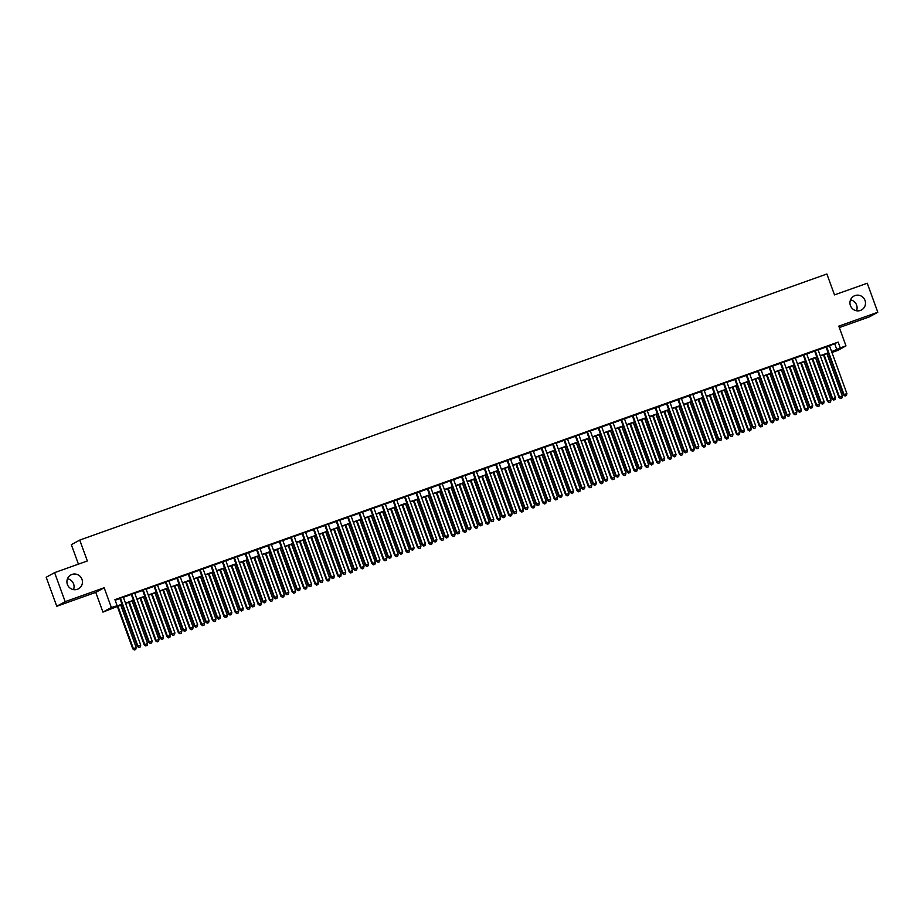 <?xml version="1.0" encoding="UTF-8"?>
<svg xmlns="http://www.w3.org/2000/svg" width="924" height="924" viewBox="0 0 924 924"><rect width="100%" height="100%" fill="white"/><g stroke="black" fill="none" stroke-linecap="round" stroke-linejoin="round"><path stroke-width="1.39" d="M67.498 578.736A7.912 7.739 -118.8 0 1 73.481 589.616M81.97 579.279A7.912 7.739 -118.8 0 1 78.494 588.796A7.912 7.739 -118.8 0 1 67.394 584.465A7.912 7.739 -118.8 0 1 70.871 574.936A7.912 7.739 -118.8 0 1 81.97 579.279M850.519 299.884A7.912 7.739 -118.8 0 1 856.502 310.764M865.003 300.416A7.912 7.739 -118.8 0 1 861.526 309.944A7.912 7.739 -118.8 0 1 850.426 305.613A7.912 7.739 -118.8 0 1 853.903 296.084A7.912 7.739 -118.8 0 1 865.003 300.416M122.118 604.619L102.957 612.104L111.354 607.495L122.026 604.354M95.773 592.376L104.169 587.756L65.165 601.651L54.597 572.637L46.2 577.257L56.757 606.271L95.773 592.376L102.957 612.104M78.425 564.148L71.344 544.698L79.741 540.078L826.888 274.001L834.499 294.895L867.243 283.229L877.8 312.243L838.796 326.137L845.968 345.876L837.571 350.485L831.935 352.494L835.284 350.646L831.727 351.917M839.315 327.581L869.403 316.863L877.8 312.243M65.165 601.651L56.757 606.271M123.285 597.112L119.843 598.336M134.673 593.058L131.231 594.282M146.073 589.004L142.619 590.228M157.461 584.938L154.008 586.174M168.849 580.884L165.396 582.12M180.238 576.83L176.784 578.054M191.626 572.776L188.173 574M203.014 568.722L199.561 569.946M214.403 564.668L210.949 565.892M225.791 560.602L222.349 561.838M237.179 556.548L233.737 557.784M248.568 552.494L245.126 553.719M259.967 548.44L256.514 549.664M271.356 544.386L267.902 545.61M282.744 540.321L279.291 541.556M294.132 536.267L290.679 537.502M305.521 532.212L302.067 533.448M316.909 528.158L313.455 529.383M328.297 524.104L324.844 525.329M339.686 520.05L336.244 521.275M351.074 515.985L347.632 517.221M362.462 511.931L359.02 513.167M373.862 507.877L370.409 509.101M385.25 503.823L381.797 505.047M396.639 499.769L393.185 500.993M408.027 495.714L404.573 496.939M419.415 491.649L415.962 492.885M430.803 487.595L427.35 488.831M442.192 483.541L438.738 484.765M453.58 479.487L450.138 480.711M464.968 475.433L461.526 476.657M476.368 471.367L472.915 472.603M487.757 467.313L484.303 468.549M499.145 463.259L495.691 464.483M510.533 459.205L507.08 460.429M521.921 455.151L518.468 456.375M533.31 451.097L529.856 452.321M544.698 447.031L541.245 448.267M556.086 442.977L552.644 444.213M567.475 438.923L564.033 440.147M578.863 434.869L575.421 436.093M590.263 430.815L586.809 432.039M601.651 426.761L598.198 427.985M613.039 422.695L609.586 423.931M624.428 418.641L620.974 419.877M635.816 414.587L632.363 415.812M647.204 410.533L643.751 411.757M658.593 406.479L655.139 407.703M669.981 402.414L666.539 403.649M681.369 398.359L677.927 399.595M692.757 394.305L689.316 395.53M704.157 390.251L700.704 391.476M715.546 386.197L712.092 387.422M726.934 382.143L723.48 383.368M738.322 378.078L734.869 379.314M749.711 374.024L746.257 375.26M761.099 369.97L757.645 371.194M772.487 365.916L769.034 367.14M783.875 361.862L780.434 363.086M795.264 357.796L791.822 359.032M806.664 353.742L803.21 354.978M818.052 349.688L814.598 350.924M829.509 345.842L838.16 342.099L114.934 599.653L117.048 605.463M115.142 600.242L119.912 598.544M123.366 597.32L131.3 594.49M134.754 593.254L142.689 590.436M146.142 589.2L154.077 586.382M157.53 585.146L165.465 582.316M168.919 581.092L176.865 578.262M180.307 577.038L188.253 574.208M191.695 572.984L199.642 570.154M203.084 568.918L211.03 566.1M214.483 564.864L222.418 562.035M225.872 560.81L233.807 557.981M237.26 556.756L245.195 553.926M248.648 552.702L256.583 549.872M260.037 548.648L267.972 545.818M271.425 544.582L279.36 541.764M282.813 540.528L290.76 537.699M294.202 536.474L302.148 533.645M305.59 532.42L313.536 529.591M316.99 528.366L324.925 525.537M328.378 524.301L336.313 521.482M339.766 520.247L347.701 517.428M351.155 516.193L359.089 513.363M362.543 512.139L370.478 509.309M373.931 508.084L381.866 505.255M385.32 504.03L393.266 501.201M396.708 499.965L404.654 497.147M408.096 495.911L416.043 493.081M419.484 491.857L427.431 489.027M430.884 487.803L438.819 484.973M442.273 483.749L450.207 480.919M453.661 479.695L461.596 476.865M465.049 475.629L472.984 472.811M476.438 471.575L484.372 468.745M487.826 467.521L495.761 464.691M499.214 463.467L507.161 460.637M510.602 459.413L518.549 456.583M521.991 455.347L529.937 452.529M533.379 451.293L541.325 448.463M544.779 447.239L552.714 444.409M556.167 443.185L564.102 440.355M567.555 439.131L575.49 436.301M578.944 435.077L586.879 432.247M590.332 431.011L598.267 428.193M601.72 426.957L609.655 424.128M613.109 422.903L621.055 420.074M624.497 418.849L632.443 416.019M635.885 414.795L643.832 411.965M647.274 410.73L655.22 407.911M658.673 406.676L666.608 403.857M670.062 402.621L677.997 399.792M681.45 398.567L689.385 395.738M692.838 394.513L700.773 391.684M704.227 390.459L712.161 387.63M715.615 386.394L723.55 383.576M727.003 382.34L734.95 379.51M738.391 378.286L746.338 375.456M749.78 374.232L757.726 371.402M761.18 370.178L769.115 367.348M772.568 366.123L780.503 363.294M783.956 362.058L791.891 359.24M795.345 358.004L803.279 355.174M806.733 353.95L814.668 351.12M818.121 349.896L826.056 347.066M829.44 345.634L825.987 346.858M104.169 587.756L111.354 607.495M838.16 342.099L840.274 347.898L845.968 345.876M54.597 572.637L87.341 560.972L79.741 540.078M828.274 353.141L820.339 355.971M816.885 357.195L808.939 360.025M805.497 361.249L797.551 364.079M794.109 365.315L786.162 368.133M782.709 369.369L774.774 372.199M771.321 373.423L763.386 376.253M759.932 377.477L751.997 380.307M748.544 381.531L740.609 384.361M737.156 385.585L729.221 388.415M725.767 389.651L717.832 392.469M714.379 393.705L706.433 396.535M702.991 397.759L695.044 400.589M691.602 401.813L683.656 404.643M680.214 405.867L672.268 408.697M668.814 409.933L660.879 412.751M657.426 413.987L649.491 416.816M646.038 418.041L638.103 420.87M634.649 422.095L626.715 424.924M623.261 426.149L615.326 428.979M611.873 430.203L603.938 433.033M600.485 434.268L592.538 437.087M589.096 438.322L581.15 441.152M577.708 442.377L569.762 445.206M566.32 446.431L558.373 449.26M554.92 450.485L546.985 453.314M543.531 454.55L535.597 457.368M532.143 458.604L524.208 461.423M520.755 462.658L512.82 465.488M509.367 466.712L501.432 469.542M497.978 470.766L490.043 473.596M486.59 474.821L478.644 477.65M475.202 478.886L467.255 481.704M463.813 482.94L455.867 485.77M452.413 486.994L444.479 489.824M441.025 491.048L433.09 493.878M429.637 495.102L421.702 497.932M418.249 499.156L410.314 501.986M406.86 503.222L398.925 506.04M395.472 507.276L387.537 510.106M384.084 511.33L376.137 514.16M372.695 515.384L364.749 518.214M361.307 519.438L353.361 522.268M349.919 523.504L341.972 526.322M338.519 527.558L330.584 530.388M327.131 531.612L319.196 534.442M315.742 535.666L307.808 538.496M304.354 539.72L296.419 542.55M292.966 543.774L285.031 546.604M281.577 547.84L273.643 550.658M270.189 551.894L262.243 554.723M258.801 555.948L250.854 558.777M247.413 560.002L239.466 562.832M236.024 564.056L228.078 566.886M224.624 568.11L216.69 570.94M213.236 572.175L205.301 574.994M201.848 576.23L193.913 579.059M190.46 580.284L182.525 583.113M179.071 584.338L171.136 587.167M167.683 588.392L159.748 591.221M156.295 592.457L148.348 595.275M144.906 596.511L136.96 599.341M133.518 600.565L125.572 603.395M831.623 351.64L840.274 347.898M125.479 603.118L133.414 600.288M136.868 599.064L144.802 596.234M148.256 595.01L156.191 592.18M159.644 590.956L167.579 588.126M171.032 586.89L178.967 584.072M182.421 582.836L190.367 580.006M193.809 578.782L201.755 575.952M205.197 574.728L213.144 571.898M216.586 570.674L224.532 567.844M227.985 566.62L235.92 563.79M239.374 562.554L247.309 559.736M250.762 558.5L258.697 555.671M262.15 554.446L270.085 551.616M273.539 550.392L281.474 547.562M284.927 546.338L292.862 543.508M296.315 542.273L304.262 539.454M307.704 538.218L315.65 535.389M319.092 534.164L327.038 531.335M330.48 530.11L338.427 527.281M341.88 526.056L349.815 523.227M353.268 522.002L361.203 519.173M364.657 517.937L372.591 515.118M376.045 513.883L383.98 511.053M387.433 509.829L395.368 506.999M398.822 505.774L406.756 502.945M410.21 501.72L418.156 498.891M421.598 497.655L429.544 494.837M432.986 493.601L440.933 490.783M444.386 489.547L452.321 486.717M455.775 485.493L463.709 482.663M467.163 481.439L475.098 478.609M478.551 477.385L486.486 474.555M489.939 473.319L497.874 470.501M501.328 469.265L509.263 466.435M512.716 465.211L520.662 462.381M524.104 461.157L532.051 458.327M535.493 457.103L543.439 454.273M546.881 453.049L554.827 450.219M558.281 448.983L566.216 446.165M569.669 444.929L577.604 442.099M581.057 440.875L588.992 438.045M592.446 436.821L600.381 433.991M603.834 432.767L611.769 429.937M615.222 428.701L623.157 425.883M626.611 424.647L634.557 421.818M637.999 420.593L645.945 417.764M649.387 416.539L657.334 413.709M660.776 412.485L668.722 409.655M672.175 408.431L680.11 405.601M683.564 404.366L691.499 401.547M694.952 400.311L702.887 397.482M706.34 396.257L714.275 393.428M717.729 392.203L725.663 389.374M729.117 388.149L737.052 385.32M740.505 384.095L748.452 381.266M751.893 380.03L759.84 377.211M763.282 375.976L771.228 373.146M774.682 371.922L782.616 369.092M786.07 367.868L794.005 365.038M797.458 363.813L805.393 360.984M808.846 359.748L816.781 356.93M820.235 355.694L828.17 352.864M834.765 343.971L836.878 349.769M825.952 346.766L843.473 394.918L844.039 394.606L826.553 346.546M845.275 395.899L846.419 395.495L845.275 395.899L844.039 394.606L846.892 393.589L829.406 345.541M843.473 394.918L845.044 396.026M846.419 395.495L846.892 393.589M823.446 354.862L838.934 397.412L842.353 396.084L826.899 353.626M824.046 354.643L839.5 397.101L840.505 398.521L841.88 397.99L840.736 398.394M842.353 396.084L841.88 397.99M840.505 398.521L838.934 397.412M814.564 350.82L832.085 398.972L832.651 398.66L815.164 350.612M833.887 399.953L835.03 399.549L833.887 399.953L832.651 398.66L835.504 397.643L818.017 349.595M832.085 398.972L833.656 400.08M835.03 399.549L835.504 397.643M803.175 354.874L820.697 403.026L821.263 402.714L803.776 354.666M822.499 404.007L823.631 403.603L822.499 404.007L821.263 402.714L824.116 401.697L806.617 353.649M820.697 403.026L822.268 404.135M823.631 403.603L824.116 401.697M791.787 358.928L809.309 407.08L809.874 406.768L792.388 358.72M811.11 408.062L812.242 407.657L811.11 408.062L809.874 406.768L812.727 405.752L795.229 357.704M809.309 407.08L810.879 408.189M812.242 407.657L812.727 405.752M780.399 362.993L797.92 411.134L798.486 410.822L780.999 362.774M799.722 412.127L800.854 411.723L799.722 412.127L798.486 410.822L801.327 409.806L783.841 361.758M797.92 411.134L799.491 412.243M800.854 411.723L801.327 409.806M812.057 358.916L827.546 401.466L830.965 400.138L815.511 357.692M812.658 358.697L828.112 401.155L829.117 402.575L830.491 402.044L829.348 402.448M830.965 400.138L830.491 402.044M829.117 402.575L827.546 401.466M800.669 362.97L816.158 405.521L819.576 404.192L804.123 361.746M801.27 362.762L816.724 405.209L817.728 406.629L819.091 406.098L817.959 406.502M819.576 404.192L819.091 406.098M817.728 406.629L816.158 405.521M789.281 367.024L804.769 409.575L808.177 408.246L792.734 365.8M789.881 366.816L805.335 409.263L806.34 410.683L807.703 410.152L806.571 410.568M808.177 408.246L807.703 410.152M806.34 410.683L804.769 409.575M777.893 371.078L793.381 413.629L796.788 412.312L781.346 369.854M778.493 370.871L793.947 413.317L794.952 414.749L796.315 414.218L795.183 414.622M796.788 412.312L796.315 414.218M794.952 414.749L793.381 413.629M768.999 367.047L786.532 415.188L787.098 414.876L769.611 366.828M788.334 416.181L789.466 415.777L788.334 416.181L787.098 414.876L789.939 413.871L772.452 365.812M786.532 415.188L788.103 416.308M789.466 415.777L789.939 413.871M766.504 375.144L781.993 417.694L785.4 416.366L769.946 373.908M767.105 374.925L782.559 417.382L783.564 418.803L784.926 418.272L783.783 418.676M785.4 416.366L784.926 418.272M783.564 418.803L781.993 417.694M757.611 371.102L775.144 419.253L775.71 418.942L758.211 370.882M776.934 420.235L778.077 419.831L776.934 420.235L775.71 418.942L778.551 417.925L761.064 369.877M775.144 419.253L776.714 420.362M778.077 419.831L778.551 417.925M755.116 379.198L770.593 421.748L774.012 420.42L758.558 377.962M755.716 378.979L771.17 421.436L772.175 422.857L773.538 422.326L772.395 422.73M774.012 420.42L773.538 422.326M772.175 422.857L770.593 421.748M746.222 375.156L763.744 423.308L764.321 422.996L746.823 374.948M765.546 424.289L766.689 423.885L765.546 424.289L764.321 422.996L767.163 421.979L749.676 373.931M763.744 423.308L765.326 424.416M766.689 423.885L767.163 421.979M743.728 383.252L759.205 425.802L762.623 424.474L747.169 382.028M744.328 383.033L759.782 425.49L760.787 426.911L762.15 426.38L761.006 426.784M762.623 424.474L762.15 426.38M760.787 426.911L759.205 425.802M734.834 379.21L752.355 427.362L752.921 427.05L735.435 379.002M754.157 428.343L755.301 427.939L754.157 428.343L752.921 427.05L755.774 426.033L738.288 377.985M752.355 427.362L753.938 428.47M755.301 427.939L755.774 426.033M732.328 387.306L747.816 429.856L751.235 428.528L735.781 386.082M732.94 387.098L748.382 429.544L749.399 430.965L750.762 430.434L749.618 430.838M751.235 428.528L750.762 430.434M749.399 430.965L747.816 429.856M723.446 383.275L740.967 431.416L741.533 431.104L724.046 383.056M742.769 432.409L743.912 431.993L742.769 432.409L741.533 431.104L744.386 430.087L726.899 382.039M740.967 431.416L742.538 432.524M743.912 431.993L744.386 430.087M720.939 391.36L736.428 433.91L739.847 432.582L724.393 390.136M721.552 391.152L736.994 433.599L737.999 435.019L739.373 434.499L738.23 434.904M739.847 432.582L739.373 434.499M737.999 435.019L736.428 433.91M712.058 387.329L729.579 435.47L730.145 435.158L712.658 387.11M731.381 436.463L732.524 436.059L731.381 436.463L730.145 435.158L732.998 434.153L715.511 386.093M729.579 435.47L731.15 436.59M732.524 436.059L732.998 434.153M709.551 395.426L725.04 437.964L728.459 436.648L713.005 394.19M710.152 395.206L725.606 437.653L726.611 439.085L727.985 438.553L726.841 438.958M728.459 436.648L727.985 438.553M726.611 439.085L725.04 437.964M700.669 391.383L718.191 439.535L718.756 439.223L701.27 391.164M719.992 440.517L721.136 440.113L719.992 440.517L718.756 439.223L721.609 438.207L704.123 390.147M718.191 439.535L719.761 440.644M721.136 440.113L721.609 438.207M698.163 399.48L713.651 442.03L717.07 440.702L701.616 398.244M698.763 399.26L714.217 441.718L715.222 443.139L716.585 442.608L715.453 443.012M717.07 440.702L716.585 442.608M715.222 443.139L713.651 442.03M689.281 395.437L706.802 443.589L707.368 443.277L689.881 395.218M708.604 444.571L709.736 444.167L708.604 444.571L707.368 443.277L710.221 442.261L692.723 394.213M706.802 443.589L708.373 444.698M709.736 444.167L710.221 442.261M686.775 403.534L702.263 446.084L705.682 444.756L690.228 402.31M687.375 403.314L702.829 445.772L703.834 447.193L705.197 446.662L704.065 447.066M705.682 444.756L705.197 446.662M703.834 447.193L702.263 446.084M677.893 399.491L695.414 447.643L695.98 447.332L678.493 399.284M697.216 448.625L698.348 448.221L697.216 448.625L695.98 447.332L698.821 446.315L681.334 398.267M695.414 447.643L696.985 448.752M698.348 448.221L698.821 446.315M675.386 407.588L690.875 450.138L694.282 448.81L678.84 406.364M675.987 407.38L691.441 449.826L692.446 451.247L693.809 450.716L692.677 451.12M694.282 448.81L693.809 450.716M692.446 451.247L690.875 450.138M666.493 403.545L684.026 451.697L684.592 451.386L667.105 403.338M685.827 452.679L686.959 452.275L685.827 452.679L684.592 451.386L687.433 450.369L669.946 402.321M684.026 451.697L685.596 452.806M686.959 452.275L687.433 450.369M663.998 411.642L679.486 454.192L682.894 452.864L667.451 410.418M664.599 411.434L680.052 453.88L681.057 455.301L682.42 454.77L681.288 455.186M682.894 452.864L682.42 454.77M681.057 455.301L679.486 454.192M655.104 407.611L672.637 455.751L673.203 455.44L655.717 407.392M674.439 456.745L675.571 456.341L674.439 456.745L673.203 455.44L676.045 454.423L658.558 406.375M672.637 455.751L674.208 456.86M675.571 456.341L676.045 454.423M652.61 415.696L668.098 458.246L671.505 456.93L656.052 414.472M653.21 415.488L668.664 457.934L669.669 459.367L671.032 458.835L669.888 459.24M671.505 456.93L671.032 458.835M669.669 459.367L668.098 458.246M643.716 411.665L661.249 459.806L661.815 459.494L644.317 411.446M663.039 460.799L664.183 460.395L663.039 460.799L661.815 459.494L664.656 458.489L647.17 410.429M661.249 459.806L662.82 460.926M664.183 460.395L664.656 458.489M641.221 419.762L656.698 462.312L660.117 460.984L644.663 418.526M641.822 419.542L657.276 462L658.281 463.421L659.644 462.889L658.5 463.294M660.117 460.984L659.644 462.889M658.281 463.421L656.698 462.312M632.328 415.719L649.849 463.871L650.427 463.559L632.928 415.5M651.651 464.853L652.794 464.449L651.651 464.853L650.427 463.559L653.268 462.543L635.781 414.495M649.849 463.871L651.432 464.98M652.794 464.449L653.268 462.543M629.833 423.816L645.31 466.366L648.729 465.038L633.275 422.58M630.434 423.596L645.876 466.054L646.892 467.475L648.255 466.943L647.112 467.348M648.729 465.038L648.255 466.943M646.892 467.475L645.31 466.366M620.94 419.773L638.461 467.925L639.027 467.613L621.54 419.565M640.263 468.907L641.406 468.503L640.263 468.907L639.027 467.613L641.88 466.597L624.393 418.549M638.461 467.925L640.043 469.034M641.406 468.503L641.88 466.597M618.433 427.87L633.922 470.42L637.341 469.092L621.887 426.645M619.045 427.65L634.488 470.108L635.504 471.529L636.867 470.997L635.724 471.402M637.341 469.092L636.867 470.997M635.504 471.529L633.922 470.42M609.551 423.827L627.073 471.979L627.639 471.667L610.152 423.619M628.874 472.961L630.018 472.557L628.874 472.961L627.639 471.667L630.491 470.651L613.005 422.603M627.073 471.979L628.643 473.088M630.018 472.557L630.491 470.651M607.045 431.924L622.533 474.474L625.952 473.146L610.498 430.7M607.657 431.716L623.099 474.162L624.104 475.583L625.479 475.052L624.335 475.456M625.952 473.146L625.479 475.052M624.104 475.583L622.533 474.474M598.163 427.881L615.684 476.033L616.25 475.721L598.764 427.673M617.486 477.027L618.63 476.611L617.486 477.027L616.25 475.721L619.103 474.705L601.616 426.657M615.684 476.033L617.255 477.142M618.63 476.611L619.103 474.705M595.657 435.978L611.145 478.528L614.564 477.2L599.11 434.754M596.257 435.77L611.711 478.216L612.716 479.637L614.09 479.117L612.947 479.521M614.564 477.2L614.09 479.117M612.716 479.637L611.145 478.528M586.775 431.947L604.296 480.087L604.862 479.775L587.375 431.727M606.098 481.081L607.241 480.676L606.098 481.081L604.862 479.775L607.715 478.759L590.217 430.711M604.296 480.087L605.867 481.196M607.241 480.676L607.715 478.759M584.268 440.043L599.757 482.582L603.176 481.265L587.722 438.808M584.869 439.824L600.323 482.27L601.328 483.702L602.691 483.171L601.559 483.575M603.176 481.265L602.691 483.171M601.328 483.702L599.757 482.582M575.386 436.001L592.908 484.141L593.474 483.829L575.987 435.782M594.709 485.135L595.841 484.73L594.709 485.135L593.474 483.829L596.327 482.825L578.828 434.765M592.908 484.141L594.479 485.262M595.841 484.73L596.327 482.825M572.88 444.098L588.369 486.648L591.787 485.319L576.333 442.862M573.481 443.878L588.934 486.336L589.939 487.757L591.302 487.225L590.17 487.629M591.787 485.319L591.302 487.225M589.939 487.757L588.369 486.648M563.998 440.055L581.519 488.207L582.085 487.895L564.599 439.836M583.321 489.189L584.453 488.784L583.321 489.189L582.085 487.895L584.927 486.879L567.44 438.831M581.519 488.207L583.09 489.316M584.453 488.784L584.927 486.879M561.492 448.152L576.98 490.702L580.388 489.373L564.945 446.916M562.092 447.932L577.546 490.39L578.551 491.811L579.914 491.279L578.782 491.683M580.388 489.373L579.914 491.279M578.551 491.811L576.98 490.702M552.598 444.109L570.131 492.261L570.697 491.949L553.21 443.901M571.933 493.243L573.065 492.839L571.933 493.243L570.697 491.949L573.538 490.933L556.052 442.885M570.131 492.261L571.702 493.37M573.065 492.839L573.538 490.933M550.103 452.206L565.592 494.756L568.999 493.428L553.557 450.981M550.704 451.986L566.158 494.444L567.163 495.865L568.526 495.333L567.394 495.738M568.999 493.428L568.526 495.333M567.163 495.865L565.592 494.756M541.21 448.163L558.743 496.315L559.309 496.003L541.822 447.955M560.545 497.297L561.677 496.893L560.545 497.297L559.309 496.003L562.15 494.987L544.663 446.939M558.743 496.315L560.314 497.424M561.677 496.893L562.15 494.987M529.822 452.229L547.355 500.369L547.92 500.057L530.422 452.009M549.145 501.362L550.288 500.947L549.145 501.362L547.92 500.057L550.762 499.041L533.275 450.993M547.355 500.369L548.925 501.478M550.288 500.947L550.762 499.041M518.433 456.283L535.955 504.423L536.532 504.111L519.034 456.063M537.756 505.416L538.9 505.012L537.756 505.416L536.532 504.111L539.373 503.106L521.887 455.047M535.955 504.423L537.537 505.543M538.9 505.012L539.373 503.106M538.715 456.26L554.204 498.81L557.611 497.482L542.157 455.035M539.316 456.052L554.77 498.498L555.774 499.919L557.137 499.387L555.994 499.803M557.611 497.482L557.137 499.387M555.774 499.919L554.204 498.81M527.327 460.314L542.804 502.864L546.223 501.536L530.769 459.089M527.927 460.106L543.381 502.552L544.386 503.973L545.749 503.453L544.606 503.857M546.223 501.536L545.749 503.453M544.386 503.973L542.804 502.864M515.938 464.379L531.416 506.918L534.834 505.601L519.38 463.143M516.539 464.16L531.981 506.606L532.998 508.038L534.361 507.507L533.217 507.911M534.834 505.601L534.361 507.507M532.998 508.038L531.416 506.918M507.045 460.337L524.566 508.489L525.132 508.177L507.646 460.117M526.368 509.471L527.512 509.066L526.368 509.471L525.132 508.177L527.985 507.161L510.498 459.113M524.566 508.489L526.149 509.598M527.512 509.066L527.985 507.161M504.539 468.433L520.027 510.984L523.446 509.655L507.992 467.197M505.151 468.214L520.593 510.672L521.598 512.092L522.972 511.561L521.829 511.965M523.446 509.655L522.972 511.561M521.598 512.092L520.027 510.984M495.657 464.391L513.178 512.543L513.744 512.231L496.257 464.171M514.98 513.525L516.123 513.12L514.98 513.525L513.744 512.231L516.597 511.215L499.11 463.167M513.178 512.543L514.749 513.652M516.123 513.12L516.597 511.215M493.15 472.487L508.639 515.038L512.058 513.709L496.604 471.263M493.751 472.268L509.205 514.726L510.21 516.146L511.584 515.615L510.441 516.019M512.058 513.709L511.584 515.615M510.21 516.146L508.639 515.038M484.268 468.445L501.79 516.597L502.356 516.285L484.869 468.237M503.592 517.579L504.735 517.174L503.592 517.579L502.356 516.285L505.209 515.269L487.722 467.221M501.79 516.597L503.361 517.706M504.735 517.174L505.209 515.269M481.762 476.541L497.251 519.092L500.669 517.763L485.216 475.317M482.363 476.334L497.817 518.78L498.821 520.2L500.196 519.669L499.052 520.073M500.669 517.763L500.196 519.669M498.821 520.2L497.251 519.092M472.88 472.499L490.401 520.651L490.967 520.339L473.481 472.291M492.203 521.633L493.335 521.228L492.203 521.633L490.967 520.339L493.82 519.323L476.322 471.275M490.401 520.651L491.972 521.76M493.335 521.228L493.82 519.323M470.374 480.596L485.862 523.146L489.281 521.817L473.827 479.371M470.974 480.388L486.428 522.834L487.433 524.255L488.796 523.723L487.664 524.139M489.281 521.817L488.796 523.723M487.433 524.255L485.862 523.146M461.492 476.565L479.013 524.705L479.579 524.393L462.092 476.345M480.815 525.698L481.947 525.294L480.815 525.698L479.579 524.393L482.432 523.377L464.934 475.329M479.013 524.705L480.584 525.814M481.947 525.294L482.432 523.377M458.985 484.65L474.474 527.2L477.881 525.883L462.439 483.425M459.586 484.442L475.04 526.888L476.045 528.32L477.408 527.789L476.276 528.193M477.881 525.883L477.408 527.789M476.045 528.32L474.474 527.2M450.103 480.619L467.625 528.759L468.191 528.447L450.704 480.399M469.427 529.752L470.559 529.348L469.427 529.752L468.191 528.447L471.032 527.442L453.545 479.383M467.625 528.759L469.196 529.879M470.559 529.348L471.032 527.442M447.597 488.715L463.086 531.265L466.493 529.937L451.051 487.479M448.198 488.496L463.652 530.953L464.657 532.374L466.019 531.843L464.887 532.247M466.493 529.937L466.019 531.843M464.657 532.374L463.086 531.265M438.704 484.673L456.237 532.825L456.803 532.513L439.316 484.453M458.038 533.806L459.17 533.402L458.038 533.806L456.803 532.513L459.644 531.496L442.157 483.448M456.237 532.825L457.807 533.933M459.17 533.402L459.644 531.496M436.209 492.769L451.697 535.319L455.105 533.991L439.662 491.533M436.809 492.55L452.263 535.008L453.268 536.428L454.631 535.897L453.499 536.301M455.105 533.991L454.631 535.897M453.268 536.428L451.697 535.319M427.315 488.727L444.848 536.879L445.414 536.567L427.928 488.519M446.639 537.86L447.782 537.456L446.639 537.86L445.414 536.567L448.256 535.55L430.769 487.502M444.848 536.879L446.419 537.987M447.782 537.456L448.256 535.55M424.821 496.823L440.309 539.373L443.716 538.045L428.262 495.599M425.421 496.604L440.875 539.062L441.88 540.482L443.243 539.951L442.099 540.355M443.716 538.045L443.243 539.951M441.88 540.482L440.309 539.373M415.927 492.781L433.448 540.933L434.026 540.621L416.528 492.573M435.25 541.914L436.394 541.51L435.25 541.914L434.026 540.621L436.867 539.604L419.381 491.556M433.448 540.933L435.031 542.042M436.394 541.51L436.867 539.604M413.432 500.877L428.909 543.428L432.328 542.099L416.874 499.653M414.033 500.669L429.487 543.116L430.492 544.536L431.854 544.005L430.711 544.409M432.328 542.099L431.854 544.005M430.492 544.536L428.909 543.428M404.539 496.835L422.06 544.987L422.626 544.675L405.139 496.627M423.862 545.98L425.005 545.564L423.862 545.98L422.626 544.675L425.479 543.659L407.992 495.611M422.06 544.987L423.642 546.096M425.005 545.564L425.479 543.659M402.032 504.931L417.521 547.482L420.94 546.153L405.486 503.707M402.645 504.723L418.087 547.17L419.103 548.59L420.466 548.071L419.323 548.475M420.94 546.153L420.466 548.071M419.103 548.59L417.521 547.482M393.15 500.9L410.672 549.041L411.238 548.729L393.751 500.681M412.474 550.034L413.617 549.63L412.474 550.034L411.238 548.729L414.091 547.724L396.604 499.665M410.672 549.041L412.254 550.161M413.617 549.63L414.091 547.724M390.644 508.997L406.133 551.536L409.551 550.219L394.098 507.761M391.256 508.778L406.699 551.224L407.703 552.656L409.078 552.125L407.934 552.529M409.551 550.219L409.078 552.125M407.703 552.656L406.133 551.536M381.762 504.954L399.284 553.095L399.849 552.783L382.363 504.735M401.085 554.088L402.229 553.684L401.085 554.088L399.849 552.783L402.702 551.778L385.216 503.719M399.284 553.095L400.854 554.215M402.229 553.684L402.702 551.778M379.256 513.051L394.744 555.601L398.163 554.273L382.709 511.815M379.856 512.832L395.31 555.289L396.315 556.71L397.69 556.179L396.546 556.583M398.163 554.273L397.69 556.179M396.315 556.71L394.744 555.601M370.374 509.009L387.895 557.16L388.461 556.849L370.974 508.789M389.697 558.142L390.84 557.738L389.697 558.142L388.461 556.849L391.314 555.832L373.827 507.784M387.895 557.16L389.466 558.269M390.84 557.738L391.314 555.832M367.868 517.105L383.356 559.655L386.775 558.327L371.321 515.881M368.468 516.886L383.922 559.343L384.927 560.764L386.29 560.233L385.158 560.637M386.775 558.327L386.29 560.233M384.927 560.764L383.356 559.655M358.986 513.063L376.507 561.214L377.073 560.903L359.586 512.855M378.309 562.196L379.441 561.792L378.309 562.196L377.073 560.903L379.926 559.886L362.427 511.838M376.507 561.214L378.078 562.323M379.441 561.792L379.926 559.886M356.479 521.159L371.968 563.709L375.387 562.381L359.933 519.935M357.08 520.94L372.534 563.397L373.539 564.818L374.901 564.287L373.77 564.691M375.387 562.381L374.901 564.287M373.539 564.818L371.968 563.709M347.597 517.117L365.119 565.269L365.685 564.957L348.198 516.909M366.92 566.25L368.052 565.846L366.92 566.25L365.685 564.957L368.537 563.94L351.039 515.892M365.119 565.269L366.689 566.377M368.052 565.846L368.537 563.94M345.091 525.213L360.579 567.763L363.987 566.435L348.544 523.989M345.692 525.005L361.145 567.452L362.15 568.872L363.513 568.341L362.381 568.757M363.987 566.435L363.513 568.341M362.15 568.872L360.579 567.763M336.197 521.182L353.73 569.323L354.296 569.011L336.81 520.963M355.532 570.316L356.664 569.9L355.532 570.316L354.296 569.011L357.138 567.994L339.651 519.946M353.73 569.323L355.301 570.431M356.664 569.9L357.138 567.994M333.703 529.267L349.191 571.817L352.598 570.501L337.156 528.043M334.303 529.059L349.757 571.506L350.762 572.938L352.125 572.406L350.993 572.811M352.598 570.501L352.125 572.406M350.762 572.938L349.191 571.817M324.809 525.236L342.342 573.377L342.908 573.065L325.421 525.017M344.144 574.37L345.276 573.966L344.144 574.37L342.908 573.065L345.749 572.06L328.263 524M342.342 573.377L343.913 574.497M345.276 573.966L345.749 572.06M322.314 533.333L337.803 575.883L341.21 574.555L325.756 532.097M322.915 533.113L338.369 575.56L339.374 576.992L340.737 576.461L339.593 576.865M341.21 574.555L340.737 576.461M339.374 576.992L337.803 575.883M313.421 529.29L330.954 577.442L331.52 577.13L314.021 529.071M332.744 578.424L333.887 578.02L332.744 578.424L331.52 577.13L334.361 576.114L316.874 528.066M330.954 577.442L332.524 578.551M333.887 578.02L334.361 576.114M310.926 537.387L326.403 579.937L329.822 578.609L314.368 536.151M311.527 537.167L326.981 579.625L327.985 581.046L329.348 580.515L328.205 580.919M329.822 578.609L329.348 580.515M327.985 581.046L326.403 579.937M302.033 533.344L319.554 581.496L320.131 581.184L302.633 533.136M321.356 582.478L322.499 582.074L321.356 582.478L320.131 581.184L322.973 580.168L305.486 532.12M319.554 581.496L321.136 582.605M322.499 582.074L322.973 580.168M299.538 541.441L315.015 583.991L318.433 582.663L302.98 540.217M300.138 541.221L315.592 583.679L316.597 585.1L317.96 584.569L316.817 584.973M318.433 582.663L317.96 584.569M316.597 585.1L315.015 583.991M290.644 537.398L308.166 585.55L308.732 585.239L291.245 537.191M309.967 586.532L311.111 586.128L309.967 586.532L308.732 585.239L311.584 584.222L294.098 536.174M308.166 585.55L309.748 586.659M311.111 586.128L311.584 584.222M288.138 545.495L303.626 588.045L307.045 586.717L291.591 544.271M288.75 545.287L304.192 587.733L305.209 589.154L306.572 588.623L305.428 589.027M307.045 586.717L306.572 588.623M305.209 589.154L303.626 588.045M279.256 541.452L296.777 589.604L297.343 589.293L279.857 541.245M298.579 590.586L299.723 590.182L298.579 590.586L297.343 589.293L300.196 588.276L282.709 540.228M296.777 589.604L298.348 590.713M299.723 590.182L300.196 588.276M276.75 549.549L292.238 592.099L295.657 590.771L280.203 548.325M277.362 549.341L292.804 591.787L293.809 593.208L295.183 592.677L294.04 593.092M295.657 590.771L295.183 592.677M293.809 593.208L292.238 592.099M267.868 545.518L285.389 593.658L285.955 593.347L268.468 545.299M287.191 594.652L288.334 594.248L287.191 594.652L285.955 593.347L288.808 592.33L271.321 544.282M285.389 593.658L286.96 594.767M288.334 594.248L288.808 592.33M265.361 553.603L280.85 596.153L284.269 594.837L268.815 552.379M265.962 553.395L281.416 595.841L282.421 597.274L283.795 596.742L282.652 597.147M284.269 594.837L283.795 596.742M282.421 597.274L280.85 596.153M256.479 549.572L274.001 597.712L274.567 597.401L257.08 549.353M275.802 598.706L276.946 598.302L275.802 598.706L274.567 597.401L277.419 596.396L259.921 548.336M274.001 597.712L275.571 598.833M276.946 598.302L277.419 596.396M253.973 557.669L269.462 600.219L272.88 598.891L257.426 556.433M254.574 557.449L270.027 599.907L271.032 601.328L272.395 600.796L271.263 601.201M272.88 598.891L272.395 600.796M271.032 601.328L269.462 600.219M245.091 553.626L262.612 601.778L263.178 601.466L245.692 553.407M264.414 602.76L265.546 602.356L264.414 602.76L263.178 601.466L266.031 600.45L248.533 552.402M262.612 601.778L264.183 602.887M265.546 602.356L266.031 600.45M242.585 561.723L258.073 604.273L261.492 602.945L246.038 560.487M243.185 561.503L258.639 603.961L259.644 605.382L261.007 604.85L259.875 605.255M261.492 602.945L261.007 604.85M259.644 605.382L258.073 604.273M233.703 557.68L251.224 605.832L251.79 605.52L234.303 557.472M253.026 606.814L254.158 606.41L253.026 606.814L251.79 605.52L254.631 604.504L237.145 556.456M251.224 605.832L252.795 606.941M254.158 606.41L254.631 604.504M231.196 565.777L246.685 608.327L250.092 606.999L234.65 564.552M231.797 565.557L247.251 608.015L248.256 609.436L249.619 608.904L248.487 609.309M250.092 606.999L249.619 608.904M248.256 609.436L246.685 608.327M222.303 561.734L239.836 609.886L240.402 609.574L222.915 561.526M241.638 610.868L242.769 610.464L241.638 610.868L240.402 609.574L243.243 608.558L225.756 560.51M239.836 609.886L241.407 610.995M242.769 610.464L243.243 608.558M219.808 569.831L235.297 612.381L238.704 611.053L223.262 568.606M220.409 569.623L235.863 612.069L236.867 613.49L238.23 612.959L237.098 613.363M238.704 611.053L238.23 612.959M236.867 613.49L235.297 612.381M210.915 565.8L228.447 613.94L229.013 613.628L211.527 565.58M230.249 614.934L231.381 614.518L230.249 614.934L229.013 613.628L231.855 612.612L214.368 564.564M228.447 613.94L230.018 615.049M231.381 614.518L231.855 612.612M208.42 573.885L223.908 616.435L227.316 615.107L211.862 572.661M209.02 573.677L224.474 616.123L225.479 617.544L226.842 617.024L225.699 617.428M227.316 615.107L226.842 617.024M225.479 617.544L223.908 616.435M199.526 569.854L217.059 617.994L217.625 617.682L200.127 569.634M218.849 618.988L219.993 618.583L218.849 618.988L217.625 617.682L220.466 616.678L202.98 568.618M217.059 617.994L218.63 619.115M219.993 618.583L220.466 616.678M197.031 577.95L212.508 620.489L215.927 619.172L200.473 576.715M197.632 577.731L213.086 620.177L214.091 621.609L215.454 621.078L214.31 621.482M215.927 619.172L215.454 621.078M214.091 621.609L212.508 620.489M188.138 573.908L205.659 622.06L206.237 621.748L188.739 573.688M207.461 623.042L208.605 622.637L207.461 623.042L206.237 621.748L209.078 620.732L191.591 572.672M205.659 622.06L207.242 623.169M208.605 622.637L209.078 620.732M185.643 582.005L201.12 624.555L204.539 623.226L189.085 580.769M186.244 581.785L201.686 624.243L202.703 625.664L204.065 625.132L202.922 625.536M204.539 623.226L204.065 625.132M202.703 625.664L201.12 624.555M176.75 577.962L194.271 626.114L194.837 625.802L177.35 577.743M196.073 627.096L197.216 626.691L196.073 627.096L194.837 625.802L197.69 624.786L180.203 576.738M194.271 626.114L195.853 627.223M197.216 626.691L197.69 624.786M174.243 586.059L189.732 628.609L193.151 627.281L177.697 584.834M174.855 585.839L190.298 628.297L191.303 629.718L192.677 629.186L191.534 629.591M193.151 627.281L192.677 629.186M191.303 629.718L189.732 628.609M165.361 582.016L182.883 630.168L183.449 629.856L165.962 581.808M184.685 631.15L185.828 630.745L184.685 631.15L183.449 629.856L186.302 628.84L168.815 580.792M182.883 630.168L184.453 631.277M185.828 630.745L186.302 628.84M162.855 590.113L178.344 632.663L181.762 631.335L166.308 588.888M163.467 589.905L178.91 632.351L179.914 633.772L181.289 633.24L180.145 633.645M181.762 631.335L181.289 633.24M179.914 633.772L178.344 632.663M153.973 586.07L171.494 634.222L172.06 633.91L154.574 585.862M173.296 635.204L174.44 634.8L173.296 635.204L172.06 633.91L174.913 632.894L157.427 584.846M171.494 634.222L173.065 635.331M174.44 634.8L174.913 632.894M151.467 594.167L166.955 636.717L170.374 635.389L154.92 592.942M152.067 593.959L167.521 636.405L168.526 637.826L169.9 637.294L168.757 637.71M170.374 635.389L169.9 637.294M168.526 637.826L166.955 636.717M142.585 590.136L160.106 638.276L160.672 637.964L143.185 589.916M161.908 639.269L163.051 638.865L161.908 639.269L160.672 637.964L163.525 636.948L146.027 588.9M160.106 638.276L161.677 639.385M163.051 638.865L163.525 636.948M140.078 598.221L155.567 640.771L158.986 639.454L143.532 596.996M140.679 598.013L156.133 640.459L157.138 641.891L158.501 641.36L157.369 641.764M158.986 639.454L158.501 641.36M157.138 641.891L155.567 640.771M131.196 594.19L148.718 642.33L149.284 642.018L131.797 593.97M150.52 643.323L151.652 642.919L150.52 643.323L149.284 642.018L152.137 641.013L134.638 592.954M148.718 642.33L150.289 643.451M151.652 642.919L152.137 641.013M128.69 602.286L144.179 644.837L147.586 643.508L132.144 601.05M129.291 602.067L144.745 644.525L145.749 645.945L147.112 645.414L145.98 645.818M147.586 643.508L147.112 645.414M145.749 645.945L144.179 644.837M119.808 598.244L137.329 646.396L137.895 646.084L120.409 598.024M139.131 647.378L140.263 646.973L139.131 647.378L137.895 646.084L140.737 645.067L123.25 597.019M137.329 646.396L138.9 647.505M140.263 646.973L140.737 645.067M117.302 606.34L132.79 648.891L136.198 647.562L120.755 605.105M117.902 606.121L133.356 648.579L134.361 649.999L135.724 649.468L134.592 649.872M136.198 647.562L135.724 649.468M134.361 649.999L132.79 648.891"/></g></svg>
